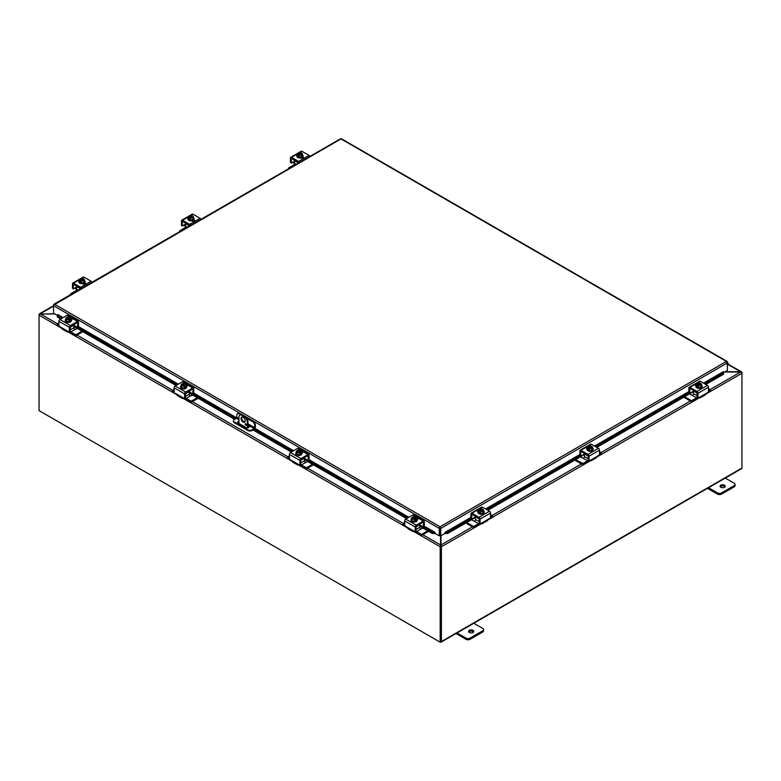 <?xml version="1.0" encoding="UTF-8"?>
<svg xmlns="http://www.w3.org/2000/svg" width="781" height="781" viewBox="0 0 781 781"><rect width="100%" height="100%" fill="white"/><g stroke="black" fill="none" stroke-linecap="round" stroke-linejoin="round"><path stroke-width="1.17" d="M740.544 372.02L741.608 372.596M724.973 371.736L740.544 371.736L741.93 372.332A1.25 0.722 120 0 1 741.95 372.547L741.95 468.024A1.25 0.722 60 0 1 741.696 468.59L441.158 642.109A1.25 0.722 -120 0 0 441.411 641.533L441.411 546.778A1.25 0.722 -120 0 0 441.372 546.446L440.787 546.319L441.021 544.962L441.372 546.446M725.041 486.836A2.597 1.503 0 0 0 724.495 486.378A2.597 1.503 0 0 0 720.287 486.836M720.824 487.285A2.597 1.503 180 0 1 720.062 486.231A2.597 1.503 180 0 1 721.664 484.845A2.597 1.503 180 0 1 724.495 485.167A2.597 1.503 180 0 1 725.256 486.231A2.597 1.503 180 0 1 723.655 487.608A2.597 1.503 180 0 1 720.824 487.285M707.479 488.35L717.427 494.09A2.968 1.708 0 0 0 719.516 494.588A2.968 1.708 0 0 0 721.615 494.09L734.189 486.836A2.968 1.708 0 0 0 735.058 485.626L735.058 484.415A2.968 1.708 180 0 1 734.189 485.626L721.615 492.879A2.968 1.708 180 0 1 719.516 493.387A2.968 1.708 180 0 1 717.427 492.879L708.162 487.529M724.924 477.855L734.189 483.205A2.968 1.708 180 0 1 735.058 484.415M473.559 632.024A2.597 1.503 0 0 0 473.022 631.565A2.597 1.503 0 0 0 468.805 632.024M469.352 632.473A2.597 1.503 180 0 1 468.59 631.419A2.597 1.503 180 0 1 470.191 630.033A2.597 1.503 180 0 1 473.022 630.355A2.597 1.503 180 0 1 473.774 631.419A2.597 1.503 180 0 1 472.173 632.805A2.597 1.503 180 0 1 469.352 632.473M455.997 633.537L465.945 639.278A2.968 1.708 0 0 0 468.044 639.785A2.968 1.708 0 0 0 470.133 639.278L482.707 632.024A2.968 1.708 0 0 0 483.576 630.814L483.576 629.603A2.968 1.708 180 0 1 482.707 630.814L470.133 638.067A2.968 1.708 180 0 1 468.044 638.575A2.968 1.708 180 0 1 465.945 638.067L456.68 632.717M473.442 623.043L482.707 628.393A2.968 1.708 180 0 1 483.576 629.603M241.993 416.966A2.968 1.708 -120 0 0 241.661 418.089A2.968 1.708 -120 0 0 242.754 420.842A2.968 1.708 -120 0 0 244.892 421.984M245.224 420.861A2.968 1.708 60 0 1 244.619 422.218A2.968 1.708 60 0 1 242.335 421.428A2.968 1.708 60 0 1 241.036 418.44A2.968 1.708 60 0 1 241.651 417.083A2.968 1.708 60 0 1 243.936 417.884A2.968 1.708 60 0 1 245.224 420.861M246.405 424.864A0.927 0.537 60 0 1 245.097 424.112A0.927 0.537 60 0 1 246.405 424.864M245.712 423.712A0.927 0.537 -120 0 0 246.405 424.903M244.804 416.273L244.18 416.624A4.442 2.568 60 0 1 246.405 418.977A4.442 2.568 60 0 1 247.323 422.072L247.948 421.711A4.442 2.568 -120 0 0 247.021 418.616A4.442 2.568 -120 0 0 244.804 416.273L242.706 415.062A4.442 2.568 -120 0 0 240.48 414.838L239.865 415.199A4.442 2.568 60 0 1 242.09 415.414L242.706 415.062M240.48 414.838L239.865 415.199A4.442 2.568 60 0 0 238.947 417.23L238.947 423.439M247.323 427.861L247.323 422.072M244.18 416.624L242.09 415.414M247.948 421.711L247.948 427.812M440.543 545.665L440.718 641.347M54.973 313.962L40.456 313.962L39.07 314.938A1.25 0.722 -60 0 0 39.05 315.192L39.05 410.611L440.172 642.197L440.796 641.836L440.796 546.417M422.814 534.721L440.543 544.953L440.543 535.746M440.103 532.388L439.957 528.922M440.201 546.524A1.25 0.722 120 0 0 440.172 546.778L440.172 642.197M39.441 314.518L40.427 313.972M61.758 328.303L39.05 315.192L39.05 314.47A1.25 0.722 -120 0 1 39.089 314.187L54.485 313.679M705.624 394.239L741.95 373.269A1.25 0.722 60 0 0 741.911 372.937L740.573 372.02L724.485 372.02M440.787 546.349L441.021 545.685M441.021 535.678L441.021 544.962L472.398 526.853M440.484 642.011L440.533 642.041A1.25 0.722 -120 0 0 441.158 642.109M238.947 421.955A1.855 1.074 -0 0 0 238.205 422.218A1.855 1.074 -0 0 0 237.775 422.619M247.948 425.616L248.68 426.035A1.855 1.074 180 0 1 249.227 426.797A1.855 1.074 180 0 1 248.075 427.783A1.855 1.074 180 0 1 246.064 427.549L238.205 423.009A1.855 1.074 180 0 1 237.668 422.257A1.855 1.074 180 0 1 238.205 421.506A1.855 1.074 180 0 1 238.947 421.242M241.827 414.701L239.611 413.422A2.968 1.708 -120 0 0 238.127 413.276L237.512 413.627A2.968 1.708 60 0 0 236.897 414.984L236.741 417.933L234.28 419.534A2.968 1.708 180 0 0 233.412 420.744L233.412 421.457A2.968 1.708 -0 0 0 234.28 422.667L234.28 421.955A2.968 1.708 180 0 1 233.412 420.744M255.328 424.913L255.328 427.451A1.484 0.859 -60 0 1 255.026 428.486A1.484 0.859 -60 0 1 254.284 429.267L252.087 430.536L252.087 429.814L254.557 428.213L254.713 425.274L255.328 424.913A2.968 1.708 -120 0 0 254.713 422.843A2.968 1.708 -120 0 0 253.239 421.281L245.683 416.917M252.087 429.814A2.968 1.708 180 0 1 249.998 430.321A2.968 1.708 180 0 1 247.899 429.814L247.899 430.536A2.968 1.708 -0 0 0 249.998 431.034A2.968 1.708 -0 0 0 252.087 430.536M253.239 421.281L252.614 421.642A2.968 1.708 60 0 1 254.098 423.204A2.968 1.708 60 0 1 254.713 425.274M238.127 413.276L237.512 413.627A2.968 1.708 60 0 1 238.996 413.774L239.611 413.422M247.899 429.814L234.28 421.955M247.899 430.536L234.28 422.667M252.614 421.642L246.835 418.304M240.675 414.75L238.996 413.774M249.119 427.148A1.855 1.074 -0 0 0 248.68 426.748L247.948 426.328M57.316 315.788L57.335 316.979L57.316 315.788M57.423 315.026L57.745 314.538L63.095 317.633M57.443 316.207L61.494 318.55M73.961 325.745L176.76 385.101M189.217 392.296L235.335 418.919M253.776 429.56L292.016 451.643M304.483 458.837L407.282 518.193M419.739 525.388L432.293 532.632L432.186 533.394L434.675 533.657L434.783 532.896L432.293 532.632M434.783 532.896L435.105 532.408L435.105 533.433L439.293 535.854L439.293 528.405L53.547 305.693L54.602 304.258L53.547 304.863L53.547 313.142L57.374 315.348M445.346 533.657L447.835 533.394L447.728 532.632L445.238 532.896L445.326 533.657A1.25 0.722 -120 0 1 444.916 533.384M470.904 518.057L445.219 532.886L444.916 532.408L470.904 517.403M447.728 532.632L471.578 518.857M487.149 509.876L580.556 455.948M596.128 446.957L689.525 393.028M705.097 384.037L723.557 373.377L723.665 374.148L723.577 372.195L723.557 373.377M57.335 316.979L60.772 318.97M73.961 326.575L176.037 385.511M189.217 393.126L234.622 419.338M247.948 427.031L248.758 427.5M253.054 429.98L291.303 452.062M304.483 459.667L406.559 518.604M419.739 526.218L432.186 533.394M447.835 533.394L475.473 517.442M487.871 510.286L584.452 454.522M596.84 447.367L693.421 391.613M705.819 384.457L723.665 374.148M723.255 371.707L703.505 383.12M439.918 528.044L440.103 535.493L440.718 535.854L440.718 528.405L440.006 526.775L439.293 528.112L439.918 528.044L439.918 535.493L439.293 535.854M440.718 535.854L444.916 533.433L444.916 532.408M727.199 362.179L727.453 370.311L723.626 372.517M435.105 532.408L424.308 526.179L423.185 526.863L419.739 524.871M727.453 362.033L340.994 138.92L53.801 305.01M440.103 528.044L440.718 528.405L727.453 362.862L726.398 361.427L727.394 361.779L726.398 362.15M340.282 139.106L340.994 138.92L340.282 139.106M341.707 139.106L340.994 138.92L341.707 139.106M439.293 528.112L440.006 526.775L726.398 361.427M727.453 363.634L727.453 364.698L727.55 363.692M727.453 365.342A1.484 0.859 120 0 0 727.96 363.038A1.484 0.859 120 0 0 727.941 363.028A1.484 0.859 120 0 0 727.453 362.989M294.525 161.647L293.871 162.028A1.181 0.683 120 0 0 293.363 162.116L291.567 163.151L290.444 162.507L290.444 157.957A1.484 0.859 60 0 1 290.757 157.274A1.484 0.859 60 0 1 291.498 157.352L298.567 161.433A1.484 0.859 60 0 1 299.308 162.214A1.484 0.859 60 0 1 299.445 162.477M309.92 156.434A1.484 0.859 -120 0 0 309.793 156.161A1.484 0.859 -120 0 0 309.051 155.38L301.974 151.299A1.484 0.859 -120 0 0 301.232 151.221L298.479 152.812L301.232 151.221M290.757 157.274L297.971 153.105L290.757 157.274M293.871 162.028L294.437 162.741A1.484 0.859 -120 0 0 294.505 162.868A1.484 0.859 -120 0 0 294.525 162.897M294.427 163.893A2.968 1.708 60 0 1 293.939 163.2A2.968 1.708 60 0 1 293.5 162.194L293.1 161.56M298.713 162.907L291.84 158.553M303.262 157.772A1.669 0.966 0 0 0 303.018 157.596L302.354 157.215M302.901 156.522L303.018 156.59A1.669 0.966 180 0 1 303.506 157.274A1.669 0.966 180 0 1 302.481 158.162A1.669 0.966 180 0 1 300.665 157.957L300.548 157.889M291.323 163.004L291.323 158.855M302.374 154.609A3.085 1.777 180 0 1 302.979 155.663A3.085 1.777 180 0 1 302.071 156.922A3.085 1.777 180 0 1 298.713 157.303A3.085 1.777 180 0 1 296.809 155.663A3.085 1.777 180 0 1 297.415 154.609M302.95 155.907A3.085 1.777 180 0 1 302.979 156.151A3.085 1.777 180 0 1 302.071 157.411A3.085 1.777 180 0 1 298.713 157.791A3.085 1.777 180 0 1 296.809 156.151A3.085 1.777 180 0 1 296.839 155.907M301.778 153.125A3.144 1.816 60 0 1 302.374 153.662A3.144 0.664 98.8 0 0 302.042 154.16A2.226 1.279 0 0 0 301.749 153.115A3.827 2.206 120 0 0 301.749 153.115L299.201 154.775M301.427 153.301A1.777 1.025 180 0 1 301.671 153.828A1.777 1.025 180 0 1 300.773 154.716A1.777 1.025 180 0 1 298.986 154.706L298.664 154.892A3.827 2.206 120 0 0 298.635 154.941L298.635 155.888L298.01 154.579A3.827 2.206 -60 0 1 298.039 154.531L301.124 152.754A3.827 2.206 -60 0 1 301.154 152.764L301.154 153.642M298.635 155.165L298.01 155.526M298.664 154.892A2.226 1.279 0 0 0 300.47 155.068A3.144 2.48 155.1 0 0 299.23 155.478A3.144 1.816 -120 0 0 298.635 154.941M298.01 154.579A3.144 1.816 -120 0 0 297.415 154.433A3.144 0.664 -81.2 0 1 297.746 153.496A2.226 1.279 0 0 0 298.039 154.531M302.374 153.662L301.71 156.708L299.23 157.098L297.415 156.044L297.415 154.433M299.23 157.098L299.23 155.478M300.802 153.125A1.777 1.025 0 0 0 298.127 153.916M301.124 152.754A2.226 1.279 0 0 0 299.904 152.539A2.226 1.279 0 0 0 299.318 152.588A2.226 1.279 0 0 0 297.746 153.496A3.144 0.664 -81.2 0 1 298.078 152.998A3.144 2.48 -24.9 0 1 299.318 152.588A3.144 2.48 -24.9 0 1 299.572 152.559A3.144 2.48 -24.9 0 1 299.621 152.549M298.362 154.345A1.777 1.025 180 0 1 298.117 153.828A1.777 1.025 180 0 1 299.016 152.93A1.777 1.025 180 0 1 300.802 152.939M300.47 155.068A2.226 1.279 0 0 0 302.042 154.16A3.144 0.664 98.8 0 0 301.71 155.097A3.144 2.48 155.1 0 0 300.47 155.068M301.71 156.708L301.71 155.097M302.227 158.211A2.968 1.708 0 0 0 302.803 157.479M302.618 158.123L302.618 158.123A2.968 1.708 0 0 0 302.852 157.508M296.253 164.322L294.525 163.327A1.484 0.859 -60 0 1 294.212 164.361A1.484 0.859 -60 0 1 293.471 165.142L288.745 167.866L288.648 168.716M294.671 160.183L294.525 160.701L298.527 163.014M288.745 168.657L288.648 168.013M294.525 163.327L294.525 160.701M701.914 387.269A1.669 0.966 180 0 1 701.914 387.288A1.669 0.966 180 0 1 701.426 387.972A1.669 0.966 180 0 1 700.206 388.255M708.504 388.723L710.3 389.846L710.202 390.998L708.426 392.023L708.504 387.21A1.484 0.859 -120 0 0 708.191 386.185A1.484 0.859 -120 0 0 707.449 385.404L700.381 381.313A1.484 0.859 -120 0 0 699.639 381.245L689.154 387.288A1.484 0.859 60 0 1 689.896 387.366L696.974 391.447A1.484 0.859 60 0 1 697.716 392.228A1.484 0.859 60 0 1 698.019 393.263L698.019 397.812L697.404 397.451M703.525 394.922A2.968 1.708 -120 0 0 705.009 395.079A2.968 1.708 -120 0 0 705.448 394.581L706.463 393.233L700.069 396.924L700.723 397.304A2.968 1.708 60 0 1 700.293 397.802L700.293 397.802A2.968 1.708 60 0 1 698.81 397.656L698.81 397.656M705.009 395.079L700.293 397.802L705.009 395.079M691.839 400.585L691.341 400.585L691.839 401.6L691.839 400.585L696.564 397.861A1.484 0.859 120 0 0 697.15 397.314L696.994 392.648L690.248 388.577L689.721 388.879L690.248 388.577M700.723 397.304L700.069 396.924L698.273 397.959L697.228 397.47L698.019 397.812M708.426 392.013L706.463 393.233M693.421 391.183L689.974 393.165L689.106 392.667M689.721 393.019L688.852 392.521L689.799 393.185L689.721 388.879M695.969 386.185L695.93 386.156A1.669 0.966 180 0 1 695.441 385.472A1.669 0.966 180 0 1 696.681 384.545M688.852 392.521L688.852 387.972A1.484 0.859 60 0 1 689.154 387.288L699.639 381.245M701.533 385.062A3.085 1.777 180 0 1 702.139 386.117A3.085 1.777 180 0 1 701.231 387.376A3.085 1.777 180 0 1 697.872 387.757A3.085 1.777 180 0 1 695.969 386.117A3.085 1.777 180 0 1 696.574 385.062M702.109 386.361A3.085 1.777 180 0 1 702.139 386.605A3.085 1.777 180 0 1 701.231 387.854A3.085 1.777 180 0 1 697.872 388.245A3.085 1.777 180 0 1 695.969 386.605A3.085 1.777 180 0 1 695.998 386.361M697.794 385.619L697.169 385.98L697.169 385.033A3.827 2.206 -60 0 1 697.199 384.984L700.284 383.207A3.827 2.206 -60 0 1 700.313 383.217L700.313 384.096M701.533 384.115A3.144 0.664 98.8 0 0 701.201 384.613A3.144 0.664 98.8 0 0 700.869 385.55L700.869 387.161L701.533 385.736L701.533 384.115A3.144 1.816 60 0 0 700.938 383.578A3.827 2.206 120 0 0 700.908 383.569L700.586 383.754A1.777 1.025 180 0 1 700.83 384.281A1.777 1.025 180 0 1 699.932 385.17A1.777 1.025 180 0 1 698.155 385.16L697.823 385.345A3.827 2.206 120 0 0 697.794 385.394L697.794 386.341L697.169 385.98M700.586 383.754L698.36 385.218M697.169 385.033A3.144 1.816 -120 0 0 696.574 384.887A3.144 0.664 -81.2 0 1 696.906 383.949A2.226 1.279 0 0 0 697.199 384.984M700.284 383.207A2.226 1.279 0 0 0 699.063 382.993A2.226 1.279 0 0 0 698.478 383.041A3.144 2.48 -24.9 0 1 698.731 383.012A3.144 2.48 -24.9 0 1 698.78 383.002M697.823 385.345A2.226 1.279 0 0 0 699.63 385.521A2.226 1.279 0 0 0 701.201 384.613A2.226 1.279 0 0 0 700.908 383.569M699.961 383.578A1.777 1.025 0 0 0 697.287 384.369M697.521 384.799A1.777 1.025 180 0 1 697.277 384.281A1.777 1.025 180 0 1 698.175 383.383A1.777 1.025 180 0 1 699.961 383.393M698.478 383.041A2.226 1.279 0 0 0 696.906 383.949A3.144 0.664 -81.2 0 1 697.238 383.451A3.144 2.48 -24.9 0 1 698.478 383.041M700.869 385.55A3.144 2.48 155.1 0 0 699.63 385.521A3.144 2.48 155.1 0 0 698.39 385.931A3.144 1.816 -120 0 0 697.794 385.394M700.869 387.161L698.39 387.552L698.39 385.931M698.39 387.552L696.574 386.497L696.574 384.887M697.15 395.782L693.421 393.624A1.484 0.859 -60 0 1 693.118 394.659A1.484 0.859 -60 0 1 692.376 395.44L696.564 397.861M697.628 397.705A2.968 1.708 -60 0 1 696.301 399.023L691.839 401.6M693.567 390.49L693.421 390.998L697.15 393.155M710.3 389.846L710.202 390.998M689.32 393.975L692.366 395.44M693.421 393.624L693.421 390.998M691.341 400.585L684.605 396.699M691.341 401.6L683.736 397.207M708.504 390.969L710.202 389.992M185.546 224.567L184.902 224.938A1.181 0.683 120 0 0 184.384 225.035L182.598 226.07L181.475 225.416L181.475 220.867A1.484 0.859 60 0 1 181.778 220.193A1.484 0.859 60 0 1 182.52 220.262L189.598 224.352A1.484 0.859 60 0 1 190.339 225.133A1.484 0.859 60 0 1 190.466 225.397M200.951 219.344A1.484 0.859 -120 0 0 200.815 219.08A1.484 0.859 -120 0 0 200.073 218.299L192.995 214.219A1.484 0.859 -120 0 0 192.263 214.14L189.5 215.732L192.263 214.14M181.778 220.193L189.002 216.025L181.778 220.193M184.902 224.938L185.458 225.65A1.484 0.859 -120 0 0 185.527 225.787A1.484 0.859 -120 0 0 185.546 225.816M185.448 226.802A2.968 1.708 60 0 1 184.97 226.109A2.968 1.708 60 0 1 184.531 225.113L184.121 224.479M189.734 225.816L182.871 221.472M194.284 220.691A1.669 0.966 0 0 0 194.049 220.515L193.385 220.135M193.932 219.441L194.049 219.51A1.669 0.966 180 0 1 194.537 220.193A1.669 0.966 180 0 1 193.503 221.082A1.669 0.966 180 0 1 191.687 220.867L191.579 220.798M182.344 225.924L182.344 221.775M193.395 217.518A3.085 1.777 180 0 1 194 218.582A3.085 1.777 180 0 1 193.102 219.842A3.085 1.777 180 0 1 189.744 220.222A3.085 1.777 180 0 1 187.84 218.582A3.085 1.777 180 0 1 188.446 217.518M193.971 218.817A3.085 1.777 180 0 1 194 219.061A3.085 1.777 180 0 1 193.102 220.32A3.085 1.777 180 0 1 189.744 220.711A3.085 1.777 180 0 1 187.84 219.061A3.085 1.777 180 0 1 187.87 218.817M193.395 216.581A3.144 0.664 98.8 0 0 193.063 217.069A3.144 0.664 98.8 0 0 192.731 218.016L192.731 219.627L193.395 216.581A3.144 1.816 60 0 0 192.809 216.044A3.827 2.206 120 0 0 192.77 216.034L190.232 217.684M192.448 216.22A1.777 1.025 180 0 1 192.702 216.737A1.777 1.025 180 0 1 191.804 217.635A1.777 1.025 180 0 1 190.017 217.626L189.695 217.811A3.827 2.206 120 0 0 189.666 217.85L189.666 218.807L189.031 217.489A3.827 2.206 -60 0 1 189.07 217.45L192.146 215.673A3.827 2.206 -60 0 1 192.175 215.673L192.175 216.562M189.666 218.084L189.031 218.446M189.695 217.811A2.226 1.279 0 0 0 191.491 217.977A2.226 1.279 0 0 0 193.063 217.069A2.226 1.279 0 0 0 192.77 216.034M192.731 218.016A3.144 2.48 155.1 0 0 191.491 217.977A3.144 2.48 155.1 0 0 190.252 218.397A3.144 1.816 -120 0 0 189.666 217.85M189.031 217.489A3.144 1.816 -120 0 0 188.446 217.343A3.144 0.664 -81.2 0 1 188.777 216.405A2.226 1.279 0 0 0 189.07 217.45M192.731 219.627L190.252 220.008L188.446 218.963L188.446 217.343M190.252 220.008L190.252 218.397M191.823 216.044A1.777 1.025 0 0 0 189.148 216.835M192.146 215.673A2.226 1.279 0 0 0 190.935 215.458A2.226 1.279 0 0 0 190.349 215.497A2.226 1.279 0 0 0 188.777 216.405A3.144 0.664 -81.2 0 1 189.109 215.917A3.144 2.48 -24.9 0 1 190.349 215.497A3.144 2.48 -24.9 0 1 190.603 215.468A3.144 2.48 -24.9 0 1 190.652 215.468M189.392 217.264A1.777 1.025 180 0 1 189.139 216.737A1.777 1.025 180 0 1 190.037 215.849A1.777 1.025 180 0 1 191.823 215.859M193.258 221.121A2.968 1.708 0 0 0 193.834 220.388M193.639 221.043L193.639 221.043A2.968 1.708 0 0 0 193.883 220.418M187.274 227.242L185.546 226.236A1.484 0.859 -60 0 1 185.243 227.271A1.484 0.859 -60 0 1 184.501 228.052L179.776 230.785L179.669 231.635M185.693 223.102L185.546 223.61L189.558 225.924M179.776 231.566L179.669 230.922M185.546 226.236L185.546 223.61M592.935 450.178A1.669 0.966 180 0 1 592.935 450.207A1.669 0.966 180 0 1 592.457 450.881A1.669 0.966 180 0 1 591.227 451.164M599.525 451.633L601.331 452.755L601.224 453.907L599.447 454.942L599.525 450.129A1.484 0.859 -120 0 0 599.222 449.095A1.484 0.859 -120 0 0 598.48 448.314L591.402 444.233A1.484 0.859 -120 0 0 590.661 444.155L580.185 450.207A1.484 0.859 60 0 1 580.927 450.276L588.005 454.366A1.484 0.859 60 0 1 588.737 455.147A1.484 0.859 60 0 1 589.05 456.182L589.05 460.731L588.425 460.37M594.556 457.842A2.968 1.708 -120 0 0 596.03 457.988A2.968 1.708 -120 0 0 596.469 457.5L597.485 456.153L591.09 459.843L591.754 460.224A2.968 1.708 60 0 1 591.315 460.712L591.315 460.712A2.968 1.708 60 0 1 589.831 460.565L589.831 460.565M596.03 457.988L591.315 460.712L596.03 457.988M584.598 453.41L584.452 453.917L588.181 456.065L581.279 451.486L580.752 451.789L581.279 451.486M591.754 460.224L591.09 459.843L589.304 460.878L588.249 460.39L589.05 460.731M599.457 454.933L597.485 456.153M584.452 454.093L581.005 456.084L580.127 455.577M580.752 455.938L579.883 455.43L580.82 456.104L580.752 451.789M587 449.095L586.951 449.075A1.669 0.966 180 0 1 586.463 448.392A1.669 0.966 180 0 1 587.702 447.464M579.883 455.43L579.883 450.881A1.484 0.859 60 0 1 580.185 450.207L590.661 444.155M588.181 456.075L588.181 460.224M592.554 447.972A3.085 1.777 180 0 1 593.16 449.036A3.085 1.777 180 0 1 592.262 450.286A3.085 1.777 180 0 1 588.903 450.676A3.085 1.777 180 0 1 587 449.036A3.085 1.777 180 0 1 587.605 447.972M593.13 449.27A3.085 1.777 180 0 1 593.16 449.514A3.085 1.777 180 0 1 592.262 450.774A3.085 1.777 180 0 1 588.903 451.164A3.085 1.777 180 0 1 587 449.514A3.085 1.777 180 0 1 587.029 449.27M588.825 448.538L588.191 448.899L588.191 447.943A3.827 2.206 -60 0 1 588.23 447.904L591.305 446.127L591.334 447.015M590.944 446.01A3.144 1.816 60 0 1 591.08 446.039A3.144 1.816 60 0 1 591.334 446.127A3.827 2.206 -60 0 1 591.334 446.127A2.226 1.279 0 0 0 590.094 445.912A2.226 1.279 0 0 0 589.509 445.951A3.144 2.48 -24.9 0 1 589.762 445.922A3.144 2.48 -24.9 0 1 589.811 445.922M591.969 446.488A3.144 1.816 60 0 1 592.554 447.035A3.144 0.664 98.8 0 0 592.223 447.523A2.226 1.279 0 0 0 591.93 446.488A3.827 2.206 120 0 0 591.93 446.488L591.607 446.673A1.777 1.025 180 0 1 591.861 447.191A1.777 1.025 180 0 1 590.963 448.089A1.777 1.025 180 0 1 589.177 448.079L588.854 448.265A3.827 2.206 120 0 0 588.825 448.304L588.825 449.26L588.191 448.899M591.607 446.673L589.391 448.138M588.191 447.943A3.144 1.816 -120 0 0 587.605 447.796A3.144 0.664 -81.2 0 1 587.937 446.859A2.226 1.279 0 0 0 588.23 447.904M588.854 448.265A2.226 1.279 0 0 0 590.651 448.431A2.226 1.279 0 0 0 592.223 447.523A3.144 0.664 98.8 0 0 591.891 448.46L591.891 450.081L592.554 447.035M590.983 446.488A1.777 1.025 0 0 0 588.308 447.288M588.552 447.718A1.777 1.025 180 0 1 588.298 447.191A1.777 1.025 180 0 1 589.196 446.302A1.777 1.025 180 0 1 590.983 446.312M589.509 445.951A2.226 1.279 0 0 0 587.937 446.859A3.144 0.664 -81.2 0 1 588.269 446.371A3.144 2.48 -24.9 0 1 589.509 445.951M591.891 448.46A3.144 2.48 155.1 0 0 590.651 448.431A3.144 2.48 155.1 0 0 589.411 448.85A3.144 1.816 -120 0 0 588.825 448.304M591.891 450.081L589.411 450.461L589.411 448.85M589.411 450.461L587.605 449.417L587.605 447.796M588.181 458.691L584.452 456.543A1.484 0.859 -60 0 1 584.139 457.578A1.484 0.859 -60 0 1 583.397 458.359L587.585 460.78A1.484 0.859 120 0 0 588.181 460.234M588.659 460.624A2.968 1.708 -60 0 1 587.332 461.932L582.87 464.51L582.87 463.504L575.626 459.618M601.331 452.755L601.224 453.907M582.362 463.504L582.87 464.51M580.351 456.895L583.397 458.359M584.452 456.543L584.452 453.917M582.362 464.51L574.757 460.116M582.87 463.504L587.585 460.78M599.525 453.888L601.224 452.902M76.577 287.486L75.923 287.857A1.181 0.683 120 0 0 75.415 287.945L73.619 288.98L72.496 288.335L72.496 283.786A1.484 0.859 60 0 1 72.809 283.103A1.484 0.859 60 0 1 73.551 283.181L80.619 287.262A1.484 0.859 60 0 1 81.361 288.043A1.484 0.859 60 0 1 81.497 288.316M91.973 282.263A1.484 0.859 -120 0 0 91.846 282A1.484 0.859 -120 0 0 91.104 281.219L84.026 277.128A1.484 0.859 -120 0 0 83.284 277.06L80.531 278.651L83.284 277.06M72.809 283.103L80.023 278.934L72.809 283.103M75.923 287.857L76.489 288.57A1.484 0.859 -120 0 0 76.558 288.697A1.484 0.859 -120 0 0 76.577 288.726M76.479 289.722A2.968 1.708 60 0 1 75.991 289.029A2.968 1.708 60 0 1 75.552 288.033L75.152 287.398M80.765 288.736L73.892 284.391M85.314 283.61A1.669 0.966 0 0 0 85.07 283.435L84.407 283.044M84.953 282.361L85.07 282.419A1.669 0.966 180 0 1 85.559 283.103A1.669 0.966 180 0 1 84.533 283.991A1.669 0.966 180 0 1 82.718 283.786L82.601 283.718M73.375 288.833L73.375 284.684M84.426 280.438A3.085 1.777 180 0 1 85.031 281.492A3.085 1.777 180 0 1 84.123 282.751A3.085 1.777 180 0 1 80.765 283.142A3.085 1.777 180 0 1 78.861 281.492A3.085 1.777 180 0 1 79.467 280.438M85.002 281.736A3.085 1.777 180 0 1 85.031 281.98A3.085 1.777 180 0 1 84.123 283.239A3.085 1.777 180 0 1 80.765 283.62A3.085 1.777 180 0 1 78.861 281.98A3.085 1.777 180 0 1 78.891 281.736M83.831 278.954A3.144 1.816 60 0 1 84.426 279.5A3.144 0.664 98.8 0 0 84.094 279.988A2.226 1.279 0 0 0 83.801 278.944A3.827 2.206 120 0 0 83.801 278.944L81.253 280.604M83.479 279.139A1.777 1.025 180 0 1 83.723 279.657A1.777 1.025 180 0 1 82.825 280.545A1.777 1.025 180 0 1 81.039 280.545L80.716 280.73A3.827 2.206 120 0 0 80.687 280.769L80.687 281.726L80.062 280.408A3.827 2.206 -60 0 1 80.092 280.359L83.177 278.583A3.827 2.206 -60 0 1 83.206 278.592L83.206 279.481M80.687 280.994L80.062 281.355M80.716 280.73A2.226 1.279 0 0 0 82.522 280.896A3.144 2.48 155.1 0 0 81.283 281.306A3.144 1.816 -120 0 0 80.687 280.769M80.062 280.408A3.144 1.816 -120 0 0 79.467 280.262A3.144 0.664 -81.2 0 1 79.799 279.325A2.226 1.279 0 0 0 80.092 280.359M84.426 279.5L83.762 282.546L81.283 282.927L79.467 281.882L79.467 280.262M81.283 282.927L81.283 281.306M82.845 278.954A1.777 1.025 0 0 0 80.179 279.744M83.177 278.583A2.226 1.279 0 0 0 81.956 278.368A2.226 1.279 0 0 0 81.37 278.417A2.226 1.279 0 0 0 79.799 279.325A3.144 0.664 -81.2 0 1 80.131 278.827A3.144 2.48 -24.9 0 1 81.37 278.417A3.144 2.48 -24.9 0 1 81.624 278.387A3.144 2.48 -24.9 0 1 81.673 278.378M80.414 280.174A1.777 1.025 180 0 1 80.17 279.657A1.777 1.025 180 0 1 81.068 278.768A1.777 1.025 180 0 1 82.845 278.768M82.522 280.896A2.226 1.279 0 0 0 84.094 279.988A3.144 0.664 98.8 0 0 83.762 280.926A3.144 2.48 155.1 0 0 82.522 280.896M83.762 282.546L83.762 280.926M84.28 284.04A2.968 1.708 0 0 0 84.856 283.308M84.66 283.952A2.968 1.708 0 0 0 84.904 283.337M78.305 290.151L76.577 289.155A1.484 0.859 -60 0 1 76.265 290.19A1.484 0.859 -60 0 1 75.523 290.971L70.798 293.695L70.7 294.544M76.723 286.022L76.577 286.529L80.58 288.843M70.798 294.486L70.7 293.841M76.577 289.155L76.577 286.529M483.966 513.097A1.669 0.966 180 0 1 483.966 513.117A1.669 0.966 180 0 1 483.478 513.8A1.669 0.966 180 0 1 482.258 514.083M490.556 514.552L492.352 515.675L492.255 516.827L490.478 517.852L490.556 513.049A1.484 0.859 -120 0 0 490.243 512.014A1.484 0.859 -120 0 0 489.502 511.233L482.433 507.142A1.484 0.859 -120 0 0 481.692 507.074L471.207 513.127A1.484 0.859 60 0 1 471.949 513.195L479.026 517.286A1.484 0.859 60 0 1 479.768 518.067A1.484 0.859 60 0 1 480.071 519.092L480.071 523.641L479.456 523.29M485.577 520.761A2.968 1.708 -120 0 0 487.061 520.907A2.968 1.708 -120 0 0 487.5 520.419L488.515 519.062L482.111 522.753L482.775 523.143A2.968 1.708 60 0 1 482.336 523.631L482.336 523.631A2.968 1.708 60 0 1 480.862 523.485L480.862 523.485M487.061 520.907L482.336 523.631L487.061 520.907M475.619 516.319L475.473 516.827L479.202 518.984L472.3 514.406L471.773 514.708L472.3 514.406M482.775 523.143L482.111 522.753L480.325 523.787L479.28 523.309L480.071 523.641M490.478 517.842L488.515 519.062M475.473 517.012L472.027 519.004L471.158 518.496M471.773 518.857L470.904 518.35L471.851 519.014L471.773 514.708M478.021 512.014L477.982 511.985A1.669 0.966 180 0 1 477.494 511.311A1.669 0.966 180 0 1 478.724 510.374M470.904 518.35L470.904 513.8A1.484 0.859 60 0 1 471.207 513.127L481.692 507.074M479.202 518.994L479.202 523.143A1.484 0.859 120 0 1 478.616 523.69L473.637 526.482L466.657 522.528M483.585 510.891A3.085 1.777 180 0 1 484.191 511.945A3.085 1.777 180 0 1 483.283 513.205A3.085 1.777 180 0 1 479.925 513.595A3.085 1.777 180 0 1 478.021 511.945A3.085 1.777 180 0 1 478.626 510.891M484.161 512.19A3.085 1.777 180 0 1 484.191 512.434A3.085 1.777 180 0 1 483.283 513.693A3.085 1.777 180 0 1 479.925 514.074A3.085 1.777 180 0 1 478.021 512.434A3.085 1.777 180 0 1 478.05 512.19M479.846 511.448L479.222 511.809L479.222 510.862A3.827 2.206 -60 0 1 479.251 510.813L482.336 509.036A3.827 2.206 -60 0 1 482.365 509.046L482.365 509.925M483.585 509.944A3.144 0.664 98.8 0 0 483.254 510.442A3.144 0.664 98.8 0 0 482.922 511.379L482.922 513L483.585 509.944A3.144 1.816 60 0 0 482.99 509.407A3.827 2.206 120 0 0 482.961 509.397L482.638 509.583A1.777 1.025 180 0 1 482.883 510.11A1.777 1.025 180 0 1 481.984 510.999A1.777 1.025 180 0 1 480.198 510.989L479.876 511.174A3.827 2.206 120 0 0 479.846 511.223L479.846 512.18L479.222 511.809M482.638 509.583L480.413 511.057M479.222 510.862A3.144 1.816 -120 0 0 478.626 510.715A3.144 0.664 -81.2 0 1 478.958 509.778A2.226 1.279 0 0 0 479.251 510.813M482.336 509.036A2.226 1.279 0 0 0 481.116 508.822A2.226 1.279 0 0 0 480.53 508.87A3.144 2.48 -24.9 0 1 480.784 508.841A3.144 2.48 -24.9 0 1 480.832 508.831M479.876 511.174A2.226 1.279 0 0 0 481.682 511.35A2.226 1.279 0 0 0 483.254 510.442A2.226 1.279 0 0 0 482.961 509.397M482.014 509.407A1.777 1.025 0 0 0 479.339 510.198M479.573 510.628A1.777 1.025 180 0 1 479.329 510.11A1.777 1.025 180 0 1 480.227 509.222A1.777 1.025 180 0 1 482.014 509.222M480.53 508.87A2.226 1.279 0 0 0 478.958 509.778A3.144 0.664 -81.2 0 1 479.29 509.28A3.144 2.48 -24.9 0 1 480.53 508.87M482.922 511.379A3.144 2.48 155.1 0 0 481.682 511.35A3.144 2.48 155.1 0 0 480.442 511.76A3.144 1.816 -120 0 0 479.846 511.223M482.922 513L480.442 513.381L480.442 511.76M480.442 513.381L478.626 512.326L478.626 510.715M479.202 521.61L475.473 519.463A1.484 0.859 -60 0 1 475.17 520.488A1.484 0.859 -60 0 1 474.428 521.269L478.616 523.69M479.68 523.543A2.968 1.708 -60 0 1 478.353 524.852L473.891 527.429L473.891 526.423M492.352 515.675L492.255 516.827M473.393 526.423L473.891 527.429M471.373 519.804L474.418 521.278M475.473 519.463L475.473 516.827M473.393 527.429L465.788 523.036M490.556 516.797L492.255 515.821M67.176 322.309A1.669 0.966 180 0 1 65.955 322.026A1.669 0.966 180 0 1 65.467 321.352A1.669 0.966 180 0 1 65.467 321.323M69.353 331.876L70.231 331.369L69.353 331.876L69.353 327.327A1.484 0.859 -60 0 1 69.665 326.292A1.484 0.859 -60 0 1 70.407 325.511L77.475 321.421A1.484 0.859 -60 0 1 78.217 321.352L67.742 315.299A1.484 0.859 120 0 0 67 315.378L59.922 319.458A1.484 0.859 120 0 0 59.18 320.239A1.484 0.859 120 0 0 58.878 321.274L58.946 326.067L57.179 325.052L57.072 323.9L58.878 322.778M68.572 331.71L68.572 331.71A2.968 1.708 -60 0 1 67.088 331.857A2.968 1.708 -60 0 1 66.649 331.369L67.312 330.988L60.918 327.288L61.933 328.645A2.968 1.708 120 0 0 62.373 329.133L62.373 329.133A2.968 1.708 120 0 0 63.857 328.986M67.088 331.857L62.373 329.133L67.088 331.857M77.134 322.631L77.651 322.934L77.134 322.631L70.378 326.702L70.231 331.369A1.484 0.859 -120 0 0 70.817 331.925L75.542 334.649L75.786 335.713L82.864 331.72M60.918 327.288L58.946 326.067M70.153 331.534L69.284 332.032L67.312 330.988L66.649 331.369M67.742 315.299L78.217 321.352A1.484 0.859 -60 0 1 78.53 322.026L78.451 326.741L77.407 327.229L73.961 325.238M77.651 322.934L77.583 327.249L78.451 326.741M70.7 318.609A1.669 0.966 180 0 1 71.94 319.536A1.669 0.966 180 0 1 71.452 320.21L71.403 320.239M70.807 319.117A3.085 1.777 180 0 1 71.403 320.181A3.085 1.777 180 0 1 69.499 321.821A3.085 1.777 180 0 1 66.141 321.43A3.085 1.777 180 0 1 65.243 320.181A3.085 1.777 180 0 1 65.848 319.117M71.374 320.415A3.085 1.777 180 0 1 71.403 320.659A3.085 1.777 180 0 1 69.499 322.299A3.085 1.777 180 0 1 66.141 321.918A3.085 1.777 180 0 1 65.243 320.659A3.085 1.777 180 0 1 65.272 320.415M67.068 318.16L67.068 317.271A3.827 2.206 60 0 1 67.098 317.262L70.183 319.048A3.827 2.206 60 0 1 70.212 319.087L70.212 320.044L69.577 319.673M66.473 317.633A3.827 2.206 -120 0 0 66.434 317.633A3.144 1.816 -60 0 0 65.848 318.179A3.144 0.664 -98.8 0 1 66.18 318.668A2.226 1.279 -0 0 0 67.752 319.575A2.226 1.279 -0 0 0 69.548 319.409L69.226 319.224A1.777 1.025 180 0 1 67.439 319.224A1.777 1.025 180 0 1 66.541 318.336A1.777 1.025 180 0 1 66.795 317.818L66.473 317.633A2.226 1.279 -0 0 0 66.18 318.668A3.144 0.664 -98.8 0 1 66.512 319.605A3.144 2.48 -155.1 0 1 67.752 319.575A3.144 2.48 -155.1 0 1 68.992 319.995A3.144 1.816 120 0 1 69.577 319.449A3.827 2.206 -120 0 0 69.548 319.409L69.577 320.405L70.212 320.044M69.011 319.283L66.795 317.818M68.601 317.066A3.144 2.48 24.9 0 1 68.65 317.066A3.144 2.48 24.9 0 1 68.904 317.096A2.226 1.279 -0 0 0 68.308 317.057A2.226 1.279 -0 0 0 67.098 317.262M70.183 319.048A2.226 1.279 -0 0 0 70.475 318.004A3.144 0.664 81.2 0 1 70.807 318.941A3.144 1.816 120 0 0 70.212 319.087M70.807 318.941L70.807 320.561L68.992 321.606L68.992 319.995M70.095 318.433A1.777 1.025 -0 0 0 67.42 317.633M67.42 317.457A1.777 1.025 180 0 1 69.206 317.447A1.777 1.025 180 0 1 70.105 318.336A1.777 1.025 180 0 1 69.86 318.863M70.475 318.004A2.226 1.279 -0 0 0 68.904 317.096A3.144 2.48 24.9 0 1 70.144 317.516A3.144 0.664 81.2 0 1 70.475 318.004M68.992 321.606L66.512 321.225L66.512 319.605M66.512 321.225L65.848 318.179M70.817 331.925L75.005 329.504A1.484 0.859 60 0 1 74.263 328.723A1.484 0.859 60 0 1 73.961 327.688L73.804 324.554M75.542 335.654L71.071 333.077A2.968 1.708 60 0 1 69.753 331.769M76.04 335.654L75.542 334.649M57.179 325.052L57.072 323.9M75.005 329.504L77.27 328.489M57.179 324.047L58.878 325.033M76.04 334.649L81.985 331.212M182.432 388.86A1.669 0.966 180 0 1 181.212 388.577A1.669 0.966 180 0 1 180.723 387.893A1.669 0.966 180 0 1 180.723 387.874M184.619 398.417L185.487 397.92L184.619 398.417L184.619 393.868A1.484 0.859 -60 0 1 184.921 392.833A1.484 0.859 -60 0 1 185.663 392.052L192.741 387.972A1.484 0.859 -60 0 1 193.483 387.893L182.998 381.85A1.484 0.859 120 0 0 182.256 381.919L175.188 386.009A1.484 0.859 120 0 0 174.446 386.79A1.484 0.859 120 0 0 174.134 387.815L174.212 392.618L177.189 395.186A2.968 1.708 120 0 0 177.629 395.674L177.629 395.674A2.968 1.708 120 0 0 179.113 395.528M183.828 398.261L183.828 398.261A2.968 1.708 -60 0 1 182.354 398.408A2.968 1.708 -60 0 1 181.914 397.91L182.578 397.529L176.184 393.839M182.354 398.408L177.629 395.674L182.354 398.408M192.39 389.182L192.917 389.485L192.39 389.182L185.487 393.77L189.217 391.603L189.07 391.096M185.419 398.076L184.541 398.583L182.578 397.529L181.914 397.91M182.998 381.85L193.483 387.893A1.484 0.859 -60 0 1 193.786 388.577L193.717 393.282L192.663 393.77L189.217 391.779M192.917 389.485L192.839 393.79L193.717 393.282M185.966 385.15A1.669 0.966 180 0 1 187.196 386.078A1.669 0.966 180 0 1 186.708 386.761L186.669 386.79M190.798 401.19L190.798 402.195L191.306 401.19L186.073 398.466A1.484 0.859 -120 0 1 185.487 397.92L185.487 393.77M186.063 385.668A3.085 1.777 180 0 1 186.669 386.722A3.085 1.777 180 0 1 184.765 388.362A3.085 1.777 180 0 1 181.407 387.981A3.085 1.777 180 0 1 180.499 386.722A3.085 1.777 180 0 1 181.104 385.668M186.639 386.966A3.085 1.777 180 0 1 186.669 387.21A3.085 1.777 180 0 1 184.765 388.85A3.085 1.777 180 0 1 181.407 388.46A3.085 1.777 180 0 1 180.499 387.21A3.085 1.777 180 0 1 180.528 386.966M182.324 384.701L182.324 383.822A3.827 2.206 60 0 1 182.364 383.813L185.439 385.589A3.827 2.206 60 0 1 185.468 385.638L185.468 386.585L184.843 386.224M181.729 384.174A3.827 2.206 -120 0 0 181.7 384.184A3.144 1.816 -60 0 0 181.104 384.721A3.144 0.664 -98.8 0 1 181.436 385.218A2.226 1.279 -0 0 0 183.008 386.126A2.226 1.279 -0 0 0 184.814 385.951L184.492 385.765A1.777 1.025 180 0 1 182.705 385.775A1.777 1.025 180 0 1 181.807 384.887A1.777 1.025 180 0 1 182.051 384.359L181.729 384.174A2.226 1.279 -0 0 0 181.436 385.218A3.144 0.664 -98.8 0 1 181.768 386.156A3.144 2.48 -155.1 0 1 183.008 386.126A3.144 2.48 -155.1 0 1 184.248 386.536A3.144 1.816 120 0 1 184.843 385.999A3.827 2.206 -120 0 0 184.814 385.951M184.277 385.824L182.051 384.359M185.468 386.585L184.843 386.946L184.843 385.999M183.857 383.608A3.144 2.48 24.9 0 1 183.906 383.608A3.144 2.48 24.9 0 1 184.16 383.647A2.226 1.279 -0 0 0 183.574 383.598A2.226 1.279 -0 0 0 182.364 383.813M185.439 385.589A2.226 1.279 -0 0 0 185.732 384.555A3.144 0.664 81.2 0 1 186.063 385.492A3.144 1.816 120 0 0 185.468 385.638M186.063 385.492L186.063 387.103L184.248 388.157L184.248 386.536M185.361 384.974A1.777 1.025 -0 0 0 182.686 384.184M182.686 383.998A1.777 1.025 180 0 1 184.472 383.988A1.777 1.025 180 0 1 185.361 384.887A1.777 1.025 180 0 1 185.117 385.404M185.732 384.555A2.226 1.279 -0 0 0 184.16 383.647A3.144 2.48 24.9 0 1 185.4 384.057A3.144 0.664 81.2 0 1 185.732 384.555M184.248 388.157L181.768 387.766L181.768 386.156M181.768 387.766L181.104 384.721M186.073 398.466L190.271 396.045A1.484 0.859 60 0 1 189.529 395.264A1.484 0.859 60 0 1 189.217 394.229L189.217 391.603M190.798 402.195L186.337 399.618A2.968 1.708 60 0 1 185.009 398.31M174.222 392.628L172.337 391.457L172.445 390.305L174.134 389.329M190.271 396.045L192.526 395.04M172.445 391.603L172.337 390.451M172.445 390.598L174.134 391.574M191.306 402.195L198.12 398.261M191.306 401.19L197.251 397.763M297.698 455.401A1.669 0.966 180 0 1 296.477 455.118A1.669 0.966 180 0 1 295.989 454.444A1.669 0.966 180 0 1 295.989 454.415M299.875 464.968L300.753 464.461L299.875 464.968L299.875 460.419A1.484 0.859 -60 0 1 300.187 459.384A1.484 0.859 -60 0 1 300.929 458.603L307.997 454.513A1.484 0.859 -60 0 1 308.739 454.444L298.264 448.392A1.484 0.859 120 0 0 297.522 448.47L290.444 452.55A1.484 0.859 120 0 0 289.702 453.331A1.484 0.859 120 0 0 289.4 454.366L289.478 459.16L287.701 458.144L287.593 456.992L289.4 455.87M299.094 464.802L299.094 464.802A2.968 1.708 -60 0 1 297.61 464.949A2.968 1.708 -60 0 1 297.17 464.461L297.834 464.08L291.44 460.38L292.455 461.737A2.968 1.708 120 0 0 292.895 462.225L292.895 462.225A2.968 1.708 120 0 0 294.378 462.079M297.61 464.949L292.895 462.225L297.61 464.949M307.655 455.723L308.173 456.026L307.655 455.723L301.271 459.404L300.753 460.312L304.483 458.144L304.326 457.637M291.44 460.38L289.478 459.16M300.675 464.627L299.806 465.125L297.834 464.08L297.17 464.461M298.264 448.392L308.739 454.444A1.484 0.859 -60 0 1 309.051 455.118L308.973 459.833L307.929 460.321L304.483 458.33M308.173 456.026L308.105 460.331L308.973 459.833M301.222 451.691A1.669 0.966 180 0 1 302.462 452.629A1.669 0.966 180 0 1 301.974 453.302L301.925 453.331M306.064 467.741L306.064 468.746L306.562 467.741L301.339 465.007A1.484 0.859 -120 0 1 300.753 464.461L300.753 460.312M301.329 452.209A3.085 1.777 180 0 1 301.925 453.263A3.085 1.777 180 0 1 300.021 454.913A3.085 1.777 180 0 1 296.663 454.522A3.085 1.777 180 0 1 295.765 453.263A3.085 1.777 180 0 1 296.37 452.209M301.896 453.507A3.085 1.777 180 0 1 301.925 453.751A3.085 1.777 180 0 1 300.021 455.391A3.085 1.777 180 0 1 296.663 455.011A3.085 1.777 180 0 1 295.765 453.751A3.085 1.777 180 0 1 295.794 453.507M297.59 451.252L297.59 450.364A3.827 2.206 60 0 1 297.62 450.354L300.705 452.131A3.827 2.206 60 0 1 300.734 452.179L300.734 453.126L300.099 452.765M296.995 450.715A3.827 2.206 -120 0 0 296.956 450.725A2.226 1.279 -0 0 0 296.702 451.76A2.226 1.279 -0 0 0 298.274 452.668A2.226 1.279 -0 0 0 300.07 452.502L299.748 452.316A1.777 1.025 180 0 1 297.961 452.316A1.777 1.025 180 0 1 297.073 451.428A1.777 1.025 180 0 1 297.317 450.91L296.995 450.715A3.144 1.816 -60 0 0 296.37 451.272A3.144 0.664 -98.8 0 1 296.702 451.76A3.144 0.664 -98.8 0 1 297.034 452.697A3.144 2.48 -155.1 0 1 298.274 452.668A3.144 2.48 -155.1 0 1 299.514 453.078A3.144 1.816 120 0 1 300.099 452.541A3.827 2.206 -120 0 0 300.07 452.502M299.533 452.375L297.317 450.91M300.734 453.126L300.099 453.497L300.099 452.541M299.123 450.159A3.144 2.48 24.9 0 1 299.172 450.159A3.144 2.48 24.9 0 1 299.426 450.188A2.226 1.279 -0 0 0 298.83 450.149A2.226 1.279 -0 0 0 297.62 450.354A3.144 1.816 -60 0 1 297.854 450.276A3.144 1.816 -60 0 1 297.981 450.246M300.705 452.131A2.226 1.279 -0 0 0 300.997 451.096A3.144 0.664 81.2 0 1 301.329 452.033A3.144 1.816 120 0 0 300.734 452.179M301.329 452.033L301.329 453.654L299.514 454.698L299.514 453.078M300.617 451.516A1.777 1.025 -0 0 0 297.942 450.725M297.942 450.539A1.777 1.025 180 0 1 299.728 450.539A1.777 1.025 180 0 1 300.626 451.428A1.777 1.025 180 0 1 300.382 451.945M300.997 451.096A2.226 1.279 -0 0 0 299.426 450.188A3.144 2.48 24.9 0 1 300.665 450.608A3.144 0.664 81.2 0 1 300.997 451.096M299.514 454.698L297.034 454.317L297.034 452.697M297.034 454.317L296.37 451.272M301.339 465.007L305.527 462.596A1.484 0.859 60 0 1 304.785 461.805A1.484 0.859 60 0 1 304.483 460.78L304.483 458.144M306.064 468.746L301.593 466.169A2.968 1.708 60 0 1 300.275 464.861M287.701 458.144L287.593 456.992M305.527 462.596L307.792 461.581M287.701 457.139L289.4 458.125M306.562 468.746L313.386 464.812M306.562 467.741L312.507 464.305M412.954 521.942A1.669 0.966 180 0 1 411.733 521.669A1.669 0.966 180 0 1 411.245 520.986A1.669 0.966 180 0 1 411.245 520.956M415.141 531.51L416.009 531.002L415.141 531.51L415.141 526.96A1.484 0.859 -60 0 1 415.443 525.925A1.484 0.859 -60 0 1 416.185 525.144L423.263 521.064A1.484 0.859 -60 0 1 424.005 520.986L413.52 514.933A1.484 0.859 120 0 0 412.788 515.011L405.71 519.092A1.484 0.859 120 0 0 404.968 519.882A1.484 0.859 120 0 0 404.656 520.907L404.734 525.711L402.967 524.695L402.859 523.543L404.656 522.411M414.36 531.344L414.36 531.344A2.968 1.708 -60 0 1 412.876 531.49A2.968 1.708 -60 0 1 412.436 531.002L413.1 530.621L406.706 526.931L407.711 528.278A2.968 1.708 120 0 0 408.151 528.766L408.151 528.766A2.968 1.708 120 0 0 409.635 528.62M412.876 531.49L408.151 528.766L412.876 531.49M422.911 522.264L423.439 522.567L422.911 522.264L416.166 526.345L416.009 531.002M406.706 526.931L404.734 525.711M415.941 531.168L415.062 531.676L413.1 530.621L412.436 531.002M424.239 526.374L423.361 526.882L424.308 526.218L424.308 521.669A1.484 0.859 -60 0 0 424.005 520.986L413.52 514.933M423.439 522.567L423.439 526.716M416.488 518.242A1.669 0.966 180 0 1 417.718 519.17A1.669 0.966 180 0 1 417.23 519.853L417.191 519.873M416.585 518.75A3.085 1.777 180 0 1 417.191 519.814A3.085 1.777 180 0 1 415.287 521.454A3.085 1.777 180 0 1 411.929 521.073A3.085 1.777 180 0 1 411.021 519.814A3.085 1.777 180 0 1 411.626 518.75M417.161 520.058A3.085 1.777 180 0 1 417.191 520.292A3.085 1.777 180 0 1 415.287 521.942A3.085 1.777 180 0 1 411.929 521.552A3.085 1.777 180 0 1 411.021 520.292A3.085 1.777 180 0 1 411.05 520.058M412.846 517.793L412.846 516.915A3.827 2.206 60 0 1 412.885 516.905L415.961 518.682A3.827 2.206 60 0 1 415.99 518.721L415.99 519.677L415.365 519.316M412.251 517.266A3.827 2.206 -120 0 0 412.222 517.276A3.144 1.816 -60 0 0 411.626 517.813A3.144 0.664 -98.8 0 1 411.958 518.301A2.226 1.279 -0 0 0 413.53 519.209A2.226 1.279 -0 0 0 415.336 519.043L415.014 518.857A1.777 1.025 180 0 1 413.227 518.867A1.777 1.025 180 0 1 412.329 517.969A1.777 1.025 180 0 1 412.573 517.452L412.251 517.266A2.226 1.279 -0 0 0 411.958 518.301A3.144 0.664 -98.8 0 1 412.29 519.248A3.144 2.48 -155.1 0 1 413.53 519.209A3.144 2.48 -155.1 0 1 414.77 519.629A3.144 1.816 120 0 1 415.365 519.092A3.827 2.206 -120 0 0 415.336 519.043M414.799 518.916L412.573 517.452M415.99 519.677L415.365 520.039L415.365 519.092M414.379 516.7A3.144 2.48 24.9 0 1 414.428 516.7A3.144 2.48 24.9 0 1 414.682 516.729A2.226 1.279 -0 0 0 414.096 516.69A2.226 1.279 -0 0 0 412.885 516.905M415.961 518.682A2.226 1.279 -0 0 0 416.253 517.637A3.144 0.664 81.2 0 1 416.585 518.584A3.144 1.816 120 0 0 415.99 518.721M416.585 518.584L416.585 520.195L414.77 521.239L414.77 519.629M415.882 518.067A1.777 1.025 -0 0 0 413.208 517.276M413.208 517.09A1.777 1.025 180 0 1 414.994 517.081A1.777 1.025 180 0 1 415.882 517.969A1.777 1.025 180 0 1 415.638 518.496M416.253 517.637A2.226 1.279 -0 0 0 414.682 516.729A3.144 2.48 24.9 0 1 415.922 517.149A3.144 0.664 81.2 0 1 416.253 517.637M414.77 521.239L412.29 520.859L412.29 519.248M412.29 520.859L411.626 517.813M416.009 531.012A1.484 0.859 -120 0 0 416.595 531.558L421.32 534.282L421.574 535.346L428.642 531.353M416.595 531.558L420.793 529.137A1.484 0.859 60 0 1 420.051 528.356A1.484 0.859 60 0 1 419.739 527.321L419.592 524.188M421.32 535.288L416.859 532.71A2.968 1.708 60 0 1 415.531 531.402M421.828 535.288L421.32 534.282M402.967 524.695L402.859 523.543M420.793 529.137L423.048 528.122M402.967 523.69L404.656 524.666M421.828 534.282L427.773 530.846M740.544 371.736L728.048 364.522M717.427 492.879L717.427 494.09M734.189 485.626L734.189 486.836M721.615 494.09L721.615 492.879M465.945 638.067L465.945 639.278M482.707 630.814L482.707 632.024M470.133 639.278L470.133 638.067M40.456 313.962L57.306 323.685M77.036 335.078L172.562 390.236M192.292 401.629L287.828 456.778M307.558 468.17L403.084 523.329M440.172 546.778L413.842 531.568M407.536 527.936L298.576 465.027M292.279 461.386L183.32 398.476M177.014 394.844L68.054 331.935M492.128 515.46L581.367 463.934M601.106 452.541L690.345 401.024M710.075 389.631L740.573 372.02M699.327 397.871L596.645 457.158M590.348 460.79L487.676 520.068M481.379 523.709L441.411 546.778M53.547 306.103L40.427 313.679M441.411 641.533L741.95 468.024M193.356 393.497L238.947 419.807M247.948 425.001L254.186 428.603M254.713 427.695L247.948 423.79M244.824 421.994L242.686 420.754M238.947 418.596L236.897 417.415M248.68 426.035L248.68 426.748M434.802 532.886L423.878 526.579M408.307 517.598L308.622 460.038M293.051 451.047L254.713 428.915M177.785 384.506L78.1 326.946M62.529 317.955L57.433 315.016M723.567 372.186L704.072 383.442M688.852 392.228L595.093 446.361M579.883 455.147L486.114 509.28M77.651 327.083L78.53 326.575L178.351 384.174M193.786 393.087L236.76 417.903M255.045 428.457L293.617 450.725M309.051 459.638L408.873 517.266M485.557 508.948L579.883 454.493M594.526 446.039L688.852 391.574M54.602 304.258L440.006 526.775M309.051 155.38L298.567 161.433M293.5 162.194L294.437 162.741M291.498 157.352L297.61 153.818M299.816 152.539L301.974 151.299M303.018 156.59L303.018 157.596M293.471 165.142L294.154 165.533M689.896 387.366L700.381 381.313M698.019 393.263L708.504 387.21M707.449 385.404L696.974 391.447M200.073 218.299L189.598 224.352M184.531 225.113L185.458 225.65M182.52 220.262L188.641 216.727M190.847 215.458L192.995 214.219M194.049 219.51L194.049 220.515M184.501 228.052L185.185 228.452M580.927 450.276L591.402 444.233M589.05 456.182L599.525 450.129M598.48 448.314L588.005 454.366M91.104 281.219L80.619 287.262M75.552 288.033L76.489 288.57M73.551 283.181L79.662 279.647M81.868 278.378L84.026 277.128M85.07 282.419L85.07 283.435M75.523 290.971L76.206 291.362M471.949 513.195L482.433 507.142M480.071 519.092L490.556 513.049M489.502 511.233L479.026 517.286M67 315.378L77.475 321.421M58.878 321.274L69.353 327.327M70.407 325.511L59.922 319.458M70.231 327.21L73.961 325.062M73.961 327.688L70.231 329.836M182.256 381.919L192.741 387.972M174.134 387.815L184.619 393.868M193.786 393.126L192.917 393.624M185.663 392.052L175.188 386.009M189.217 394.229L185.487 396.387M297.522 448.47L307.997 454.513M289.4 454.366L299.875 460.419M309.051 459.667L308.173 460.175M300.929 458.603L290.444 452.55M304.483 460.78L300.753 462.928M412.788 515.011L423.263 521.064M404.656 520.907L415.141 526.96M416.185 525.144L405.71 519.092M416.009 526.853L419.739 524.695M419.739 527.321L416.009 529.479M728.175 364.171L741.481 371.854M39.489 313.796L53.547 305.683M340.448 138.803L53.889 304.248M727.111 361.418L341.531 138.803M727.941 363.028L727.453 362.745M302.979 155.663L302.979 156.151M300.89 152.676A3.846 3.846 0 0 0 299.572 152.559M296.809 155.663L296.809 156.151M695.969 386.117L695.969 386.605M700.049 383.129A3.846 3.846 0 0 0 698.731 383.012M702.139 386.117L702.139 386.605M191.921 215.585A3.846 3.846 0 0 0 190.603 215.468M591.08 446.039A3.846 3.846 0 0 0 589.762 445.922M85.031 281.492L85.031 281.98M82.942 278.505A3.846 3.846 0 0 0 81.624 278.387M78.861 281.492L78.861 281.98M478.021 511.945L478.021 512.434M482.102 508.958A3.846 3.846 0 0 0 480.784 508.841M484.191 511.945L484.191 512.434M68.65 317.066A3.846 3.846 0 0 0 67.332 317.184M180.499 386.722L180.499 387.21M183.906 383.608A3.846 3.846 0 0 0 182.588 383.735M186.669 386.722L186.669 387.21M295.765 453.263L295.765 453.751M299.172 450.159A3.846 3.846 0 0 0 297.854 450.276M301.925 453.263L301.925 453.751M414.428 516.7A3.846 3.846 0 0 0 413.11 516.817"/></g></svg>
